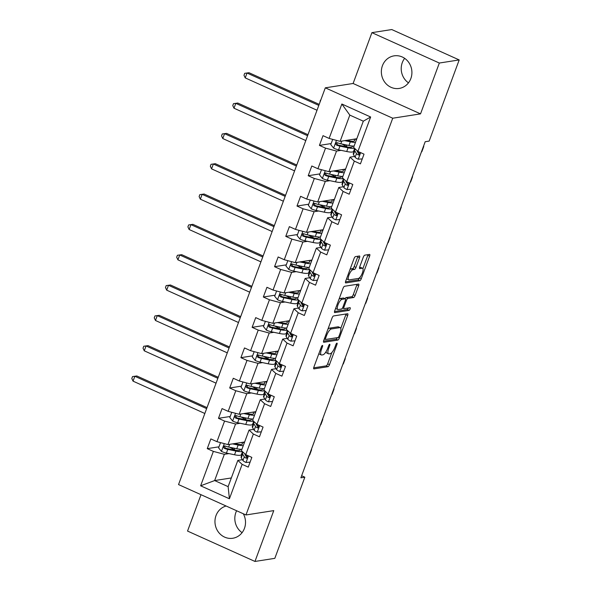 <?xml version="1.0" encoding="UTF-8"?>
<svg xmlns="http://www.w3.org/2000/svg" width="591" height="591" viewBox="0 0 591 591"><rect width="100%" height="100%" fill="white"/><g stroke="black" fill="none" stroke-linecap="round" stroke-linejoin="round"><path stroke-width="0.89" d="M322.435 345.41A1.455 0.473 114.3 0 0 321.393 346.828L313.895 367.1A2.076 0.672 114.3 0 0 313.821 368.873A2.076 0.672 114.3 0 0 313.969 368.887L328.005 366.693A2.076 0.672 114.3 0 0 329.49 364.669L336.988 344.39A1.455 0.473 114.3 0 0 337.04 343.157A1.455 0.473 114.3 0 0 336.936 343.142A1.455 0.473 114.3 0 0 335.895 344.56L334.927 347.19A6.641 2.165 114.3 0 1 330.17 353.684L329.002 353.869A6.641 2.165 114.3 0 1 328.537 353.81A6.641 2.165 114.3 0 1 328.766 348.151L329.741 345.528A1.455 0.473 114.3 0 0 329.785 344.287A1.455 0.473 114.3 0 0 329.689 344.272A1.455 0.473 114.3 0 0 328.648 345.698L327.673 348.321A6.641 2.165 114.3 0 1 322.922 354.814L321.755 354.999A6.641 2.165 114.3 0 1 321.282 354.947A6.641 2.165 114.3 0 1 321.519 349.281L322.487 346.658A1.455 0.473 114.3 0 0 322.538 345.417A1.455 0.473 114.3 0 0 322.435 345.41M382.421 65.741A16.489 15.248 -98.9 0 0 384.763 82.201A16.489 15.248 -98.9 0 0 399.176 88.436A16.489 15.248 -98.9 0 0 410.848 78.551A16.489 15.248 -98.9 0 0 408.507 62.085A16.489 15.248 -98.9 0 0 394.086 55.849A16.489 15.248 -98.9 0 0 382.421 65.741M404.65 58.339A16.489 15.248 -98.9 0 0 402.279 62.639A16.489 15.248 -98.9 0 0 408.477 82.843M226.109 506.014A16.489 15.248 -98.9 0 0 216.025 515.551A16.489 15.248 -98.9 0 0 218.367 532.018A16.489 15.248 -98.9 0 0 232.788 538.253A16.489 15.248 -98.9 0 0 244.452 528.361A16.489 15.248 -98.9 0 0 243.307 513.764M236.622 510.75A16.489 15.248 -98.9 0 0 235.883 512.449A16.489 15.248 -98.9 0 0 242.081 532.661M359.52 257.772A2.076 0.672 114.3 0 0 359.594 255.999A2.076 0.672 114.3 0 0 359.446 255.984L355.509 256.597A2.076 0.672 114.3 0 0 354.024 258.629L345.691 281.146A2.076 0.672 114.3 0 0 345.617 282.912A2.076 0.672 114.3 0 0 345.765 282.934L359.801 280.74A2.076 0.672 114.3 0 0 361.286 278.708L369.611 256.191A2.076 0.672 114.3 0 0 369.685 254.425A2.076 0.672 114.3 0 0 369.538 254.403L364.787 255.149A2.076 0.672 114.3 0 0 363.302 257.181L359.734 266.814A2.076 0.672 114.3 0 0 359.66 268.587A2.076 0.672 114.3 0 0 359.808 268.602L362.165 268.233A5.548 1.81 114.3 0 1 362.556 268.277A5.548 1.81 114.3 0 1 362.157 273.544A5.548 1.81 114.3 0 1 358.39 278.442L349.155 279.883A5.548 1.81 114.3 0 1 348.756 279.839A5.548 1.81 114.3 0 1 349.163 274.571A5.548 1.81 114.3 0 1 352.93 269.673L354.467 269.437A2.076 0.672 114.3 0 0 355.952 267.405L359.52 257.772L357.695 256.952A2.076 0.672 114.3 0 0 357.91 256.228M420.526 113.871L439.335 63.038L459.192 59.935L391.767 29.55L371.909 32.653L353.108 83.486L325.309 87.83L392.727 118.215L420.526 113.871L353.108 83.486M200.999 494.697L187.539 531.065L254.965 561.45L273.766 510.617L245.967 514.96L392.727 118.215M254.965 561.45L274.822 558.347L304.845 477.188L301.632 475.748M459.192 59.935L429.169 141.094L425.195 141.714L300.871 477.809L304.845 477.188M333.553 315.941A2.076 0.672 114.3 0 0 332.068 317.973L323.742 340.482A2.076 0.672 114.3 0 0 323.669 342.255A2.076 0.672 114.3 0 0 323.816 342.27L337.853 340.076A2.076 0.672 114.3 0 0 339.337 338.052L347.663 315.535A2.076 0.672 114.3 0 0 347.737 313.762A2.076 0.672 114.3 0 0 347.589 313.747L333.553 315.941M334.72 310.814L343.046 288.297A2.076 0.672 114.3 0 1 344.531 286.273L358.567 284.079A2.076 0.672 114.3 0 1 358.715 284.094A2.076 0.672 114.3 0 1 358.641 285.867L355.073 295.5A2.076 0.672 114.3 0 1 353.588 297.532L347.9 298.418A2.076 0.672 114.3 0 0 346.415 300.45L344.051 306.84A2.076 0.672 114.3 0 0 343.977 308.613A2.076 0.672 114.3 0 0 344.125 308.628L350.049 307.697A1.455 0.473 114.3 0 1 350.153 307.712A1.455 0.473 114.3 0 1 350.042 309.093A1.455 0.473 114.3 0 1 349.059 310.371L334.794 312.602A2.076 0.672 114.3 0 1 334.646 312.587A2.076 0.672 114.3 0 1 334.72 310.814M439.335 63.038L371.909 32.653M357.917 151.399L353.603 147.432L363.31 121.185L370.646 116.996L357.917 151.399L364.019 154.148L360.429 163.87L354.319 161.121L346.703 181.725L352.805 184.473L349.207 194.195L343.105 191.447L335.481 212.051L341.583 214.799L337.993 224.521L331.883 221.765L324.267 242.376L330.369 245.125L326.771 254.847L320.669 252.091L313.045 272.695L319.155 275.45L315.557 285.172L309.455 282.417L301.831 303.02L307.933 305.776L304.335 315.491L298.233 312.742L290.609 333.346L296.719 336.102L293.121 345.816L287.019 343.068L279.395 363.672L285.497 366.42L281.907 376.142L275.798 373.394L268.174 393.998L274.283 396.746L270.685 406.468L264.583 403.719L256.959 424.323L263.061 427.071L259.471 436.793L253.362 434.038L245.745 454.649L251.847 457.397L248.25 467.119L242.147 464.363L229.419 498.774L200.63 485.795L213.358 451.391L207.249 448.643L210.847 438.921L216.949 441.669L224.573 421.065L218.471 418.317L222.061 408.595L228.17 411.351L235.794 390.74L229.685 387.992L233.282 378.27L239.385 381.025L247.008 360.414L240.906 357.666L244.497 347.944L250.606 350.699L258.223 330.096L252.121 327.34L255.718 317.626L261.82 320.374L269.444 299.77L263.342 297.014L266.933 287.3L273.042 290.048L280.659 269.444L274.556 266.689L278.154 256.974L284.256 259.722L291.88 239.119L285.771 236.37L289.368 226.649L295.47 229.397L303.094 208.793L296.992 206.045L300.59 196.323L306.692 199.071L314.316 178.467L308.207 175.719L311.804 165.997L317.906 168.753L325.53 148.142L319.428 145.393L323.018 135.671L329.128 138.427L341.857 104.016L370.646 116.996M325.309 87.83L178.541 484.576L245.967 514.96M345.595 169.07L328.899 171.678L336.523 151.074L341.118 150.35M336.523 151.074L325.53 148.142M328.899 171.678L317.906 168.753M346.703 181.725L342.381 177.751L350.005 157.147L354.319 161.121M354.6 156.43L350.005 157.147M334.38 199.396L317.677 202.004L325.301 181.4L329.896 180.676M325.301 181.4L314.316 178.467M317.677 202.004L306.692 199.071M335.481 212.051L331.167 208.076L338.783 187.473L343.105 191.447M343.386 186.756L338.783 187.473M323.159 229.714L306.463 232.329L314.087 211.718L318.682 211.002M314.087 211.718L303.094 208.793M306.463 232.329L295.47 229.397M324.267 242.376L319.945 238.402L327.569 217.798L331.883 221.765M332.164 217.082L327.569 217.798M311.945 260.04L295.249 262.648L302.865 242.044L307.468 241.327M302.865 242.044L291.88 239.119M295.249 262.648L284.256 259.722M313.045 272.695L308.731 268.728L316.355 248.124L320.669 252.091M320.95 247.407L316.355 248.124M300.723 290.366L284.027 292.973L291.651 272.37L296.246 271.653M291.651 272.37L280.659 269.444M284.027 292.973L273.042 290.048M301.831 303.02L297.509 299.053L305.133 278.45L309.455 282.417M309.728 277.726L305.133 278.45M289.509 320.691L272.813 323.299L280.43 302.695L285.032 301.979M280.43 302.695L269.444 299.77M272.813 323.299L261.82 320.374M290.609 333.346L286.295 329.379L293.919 308.775L298.233 312.742M298.514 308.051L293.919 308.775M278.287 351.017L261.591 353.625L269.215 333.021L273.81 332.305M269.215 333.021L258.223 330.096M261.591 353.625L250.606 350.699M279.395 363.672L275.081 359.705L282.697 339.094L287.019 343.068M287.3 338.377L282.697 339.094M267.073 381.343L250.377 383.951L258.001 363.347L262.596 362.623M258.001 363.347L247.008 360.414M250.377 383.951L239.385 381.025M268.174 393.998L263.859 390.03L271.483 369.419L275.798 373.394M276.078 368.703L271.483 369.419M255.859 411.668L239.156 414.276L246.779 393.672L251.374 392.949M246.779 393.672L235.794 390.74M239.156 414.276L228.17 411.351M256.959 424.323L252.645 420.349L260.262 399.745L264.583 403.719M264.864 399.028L260.262 399.745M244.637 441.987L227.941 444.602L235.565 423.991L240.16 423.274M235.565 423.991L224.573 421.065M227.941 444.602L216.949 441.669M245.745 454.649L241.424 450.674L249.047 430.071L253.362 434.038M253.642 429.354L249.047 430.071M231.332 477.949L214.636 480.564L224.344 454.316L228.946 453.6M224.344 454.316L213.358 451.391M200.63 485.795L214.636 480.564L228.126 486.637L237.833 460.396L242.147 464.363M363.31 121.185L349.82 115.112L340.113 141.352L356.809 138.745M242.428 459.68L237.833 460.396M355.922 139.602L356.203 138.841M344.701 169.927L344.989 169.166M333.487 200.253L333.767 199.485M322.272 230.571L322.553 229.81M311.051 260.897L311.331 260.136M299.836 291.223L300.117 290.462M288.615 321.548L288.896 320.787M277.401 351.874L277.681 351.113M266.179 382.2L266.467 381.439M254.965 412.525L255.246 411.764M243.743 442.851L244.031 442.083M228.126 486.637L229.419 498.774M340.113 141.352L329.128 138.427M341.857 104.016L349.82 115.112M218.98 446.811L207.249 448.643M230.195 416.485L218.471 418.317M241.416 386.159L229.685 387.992M252.63 355.834L240.906 357.666M263.852 325.508L252.121 327.34M275.066 295.182L263.342 297.014M286.28 264.857L274.556 266.689M297.502 234.538L285.771 236.37M308.716 204.213L296.992 206.045M319.938 173.887L308.207 175.719M331.152 143.561L319.428 145.393M318.948 353.448A6.641 2.165 114.3 0 0 319.458 354.127L321.282 354.947M326.084 351.638A6.641 2.165 114.3 0 0 326.712 352.99L328.537 353.81M313.688 367.831L326.18 365.873A2.076 0.672 114.3 0 0 327.665 363.842L331.854 352.531M340.793 328.367L345.838 314.715A2.076 0.672 114.3 0 0 346.053 313.991M323.528 341.206L336.028 339.256A2.076 0.672 114.3 0 0 337.343 337.638M325.611 338.215A1.455 0.473 114.3 0 0 325.56 339.456A1.455 0.473 114.3 0 0 325.663 339.463L337.978 337.542A1.455 0.473 114.3 0 0 339.02 336.124L340.047 333.354A6.641 2.165 114.3 0 0 340.276 327.687A6.641 2.165 114.3 0 0 339.81 327.636L331.388 328.951A6.641 2.165 114.3 0 0 326.631 335.452L325.611 338.215L324.725 337.816M340.276 327.687L338.451 326.867A6.641 2.165 114.3 0 0 337.986 326.816L339.81 327.636M327.887 329.283A6.641 2.165 114.3 0 1 329.564 328.131L337.986 326.816M345.033 298.684A2.076 0.672 114.3 0 1 346.075 297.598L351.771 296.704A2.076 0.672 114.3 0 0 353.255 294.68L356.816 285.039A2.076 0.672 114.3 0 0 357.03 284.315M334.506 311.538L347.235 309.551A1.455 0.473 114.3 0 0 348.335 307.97M341.99 299.341A5.548 1.81 114.3 0 0 338.229 304.232A5.548 1.81 114.3 0 0 337.823 309.507A5.548 1.81 114.3 0 0 338.215 309.551L341.472 309.041A2.076 0.672 114.3 0 0 342.957 307.01L345.321 300.62A2.076 0.672 114.3 0 0 345.395 298.847A2.076 0.672 114.3 0 0 345.247 298.832L341.99 299.341L340.172 298.521A5.548 1.81 114.3 0 0 338.998 299.245M335.644 308.303A5.548 1.81 114.3 0 0 335.998 308.687L337.823 309.507M343.681 298.13A2.076 0.672 114.3 0 0 343.57 298.027A2.076 0.672 114.3 0 0 343.423 298.012L345.247 298.832M340.172 298.521L343.423 298.012M349.99 269.526A5.548 1.81 114.3 0 1 351.106 268.853L352.642 268.617A2.076 0.672 114.3 0 0 354.135 266.585L357.695 256.952M346.607 278.686A5.548 1.81 114.3 0 0 346.939 279.018L348.756 279.839M362.556 268.277L360.739 267.457A5.548 1.81 114.3 0 0 360.347 267.413L362.165 268.233M359.52 267.538L360.347 267.413M362.896 268.617L367.794 255.371A2.076 0.672 114.3 0 0 368.001 254.647M345.484 281.87L357.976 279.92A2.076 0.672 114.3 0 0 359.461 277.888L359.505 277.77M220.524 442.622L218.589 447.86L221.514 451.443A5.6 1.101 20.3 0 0 226.412 453.075L234.546 454.767A16.171 3.177 20.3 0 0 241.387 454.605L242.48 451.65M235.284 450.246A13.423 2.637 20.3 0 0 234.184 449.633L230.926 447.897A7.713 1.514 -159.7 0 1 229.914 447.313M232.536 443.878L238.136 445.045A16.171 3.177 20.3 0 0 243.3 445.607M244.172 443.243A16.171 3.177 20.3 0 0 242.99 442.245M234.42 443.59L236.725 444.07A13.423 2.637 20.3 0 0 242.406 443.93A13.423 2.637 20.3 0 0 241.623 442.46M241.933 449.3A16.171 3.177 -159.7 0 1 236.769 448.739L228.643 447.047A5.6 1.101 -159.7 0 1 225.208 446.02C223.391 446.183 223.102 446.959 224.344 448.347A5.6 1.101 20.3 0 0 227.779 449.382L235.912 451.073A16.171 3.177 20.3 0 0 242.214 451.398M240.042 449.256A13.423 2.637 -159.7 0 1 240.175 449.958A13.423 2.637 -159.7 0 1 234.494 450.091L226.368 448.399A2.852 0.561 -159.7 0 1 225.489 448.17L224.602 446.648M235.935 443.353L236.548 443.257M237.516 444.225A13.423 2.637 20.3 0 0 236.415 443.612M225.208 446.02L224.521 445.939M206.636 408.632L134.844 376.282L133.041 381.143L204.841 413.493M133.041 381.143L131.808 378.521L132.532 376.578L136.824 375.972L207.02 407.605M136.824 375.972L132.532 376.578M250.082 462.162L245.937 462.45A5.6 1.101 -159.7 0 1 242.938 460.522L241.298 457.811A16.171 3.177 -159.7 0 1 241.121 456.932L242.487 453.238A16.171 3.177 20.3 0 0 242.665 454.117L244.305 456.828A5.6 1.101 20.3 0 0 246.033 458.121L246.595 458.217M246.661 457.323A13.423 2.637 -159.7 0 1 247.481 457.419M243.522 452.603A16.171 3.177 20.3 0 0 242.487 453.238M244.652 453.644L245.169 454.494A5.6 1.101 -159.7 0 0 246.898 455.787C247.88 457.22 247.592 457.995 246.033 458.121L247.141 457.951A2.852 0.561 -159.7 0 1 246.853 457.633L245.213 454.922A13.423 2.637 -159.7 0 1 245.036 454.287M207.685 405.795L208.571 403.402M311.457 449.19A15.854 3.118 -159.7 0 1 311.538 449.891A15.854 3.118 -159.7 0 1 311.021 450.364M311.538 449.891L309.743 454.745A15.854 3.118 -159.7 0 1 309.226 455.225M231.746 412.296L229.81 417.534L232.736 421.117A5.6 1.101 20.3 0 0 237.626 422.75L245.76 424.441A16.171 3.177 20.3 0 0 252.601 424.279L253.702 421.324M246.499 419.92A13.423 2.637 20.3 0 0 245.405 419.307L242.147 417.571A7.713 1.514 -159.7 0 1 241.135 416.987M243.758 413.56L249.358 414.727A16.171 3.177 20.3 0 0 254.514 415.281M255.393 412.917A16.171 3.177 20.3 0 0 254.211 411.92M245.634 413.264L247.939 413.744A13.423 2.637 20.3 0 0 253.62 413.604A13.423 2.637 20.3 0 0 252.845 412.134M253.155 418.975A16.171 3.177 -159.7 0 1 247.991 418.413L239.857 416.721A5.6 1.101 -159.7 0 1 236.43 415.695C234.605 415.857 234.317 416.633 235.565 418.029A5.6 1.101 20.3 0 0 238.993 419.056L247.127 420.748A16.171 3.177 20.3 0 0 253.428 421.073M251.264 418.93A13.423 2.637 -159.7 0 1 251.397 419.632A13.423 2.637 -159.7 0 1 245.716 419.765L237.582 418.073A2.852 0.561 -159.7 0 1 236.71 417.844L235.816 416.323M247.149 413.028L247.762 412.932M248.73 413.899A13.423 2.637 20.3 0 0 247.629 413.286M236.43 415.695L235.735 415.613M217.857 378.314L146.058 345.957L144.263 350.818L216.055 383.167M144.263 350.818L143.029 348.195L143.746 346.252L148.046 345.646L218.234 377.28M148.046 345.646L143.746 346.252M242.96 381.978L241.025 387.208L243.95 390.791A5.6 1.101 20.3 0 0 248.848 392.424L256.974 394.116A16.171 3.177 20.3 0 0 263.822 393.953L264.916 390.998M257.72 389.602A13.423 2.637 20.3 0 0 256.62 388.989L253.362 387.245A7.713 1.514 -159.7 0 1 252.35 386.662M254.972 383.234L260.572 384.401A16.171 3.177 20.3 0 0 265.736 384.955M266.607 382.591A16.171 3.177 20.3 0 0 265.425 381.601M256.856 382.938L259.161 383.419A13.423 2.637 20.3 0 0 264.842 383.286A13.423 2.637 20.3 0 0 264.059 381.816M264.369 388.649A16.171 3.177 -159.7 0 1 259.205 388.095L251.079 386.396A5.6 1.101 -159.7 0 1 247.644 385.369C245.826 385.531 245.538 386.307 246.779 387.703A5.6 1.101 20.3 0 0 250.215 388.73L258.341 390.422A16.171 3.177 20.3 0 0 264.65 390.747M262.478 388.605A13.423 2.637 -159.7 0 1 262.611 389.306A13.423 2.637 -159.7 0 1 256.93 389.447L248.796 387.748A2.852 0.561 -159.7 0 1 247.925 387.526L247.031 385.997M258.37 382.702L258.984 382.606M259.951 383.574A13.423 2.637 20.3 0 0 258.851 382.961M247.644 385.369L246.957 385.295M229.072 347.988L157.28 315.631L155.477 320.492L227.276 352.842M155.477 320.492L154.244 317.869L154.968 315.926L159.26 315.321L229.456 346.954M159.26 315.321L154.968 315.926M261.303 431.836L257.151 432.124A5.6 1.101 -159.7 0 1 254.152 430.196L252.512 427.485A16.171 3.177 -159.7 0 1 252.335 426.606L253.702 422.912A16.171 3.177 20.3 0 0 253.879 423.791L255.519 426.503A5.6 1.101 20.3 0 0 257.248 427.795L257.816 427.891M257.883 426.998A13.423 2.637 -159.7 0 1 258.695 427.094M254.736 422.277A16.171 3.177 20.3 0 0 253.702 422.912M255.866 423.319L256.383 424.168A5.6 1.101 -159.7 0 0 258.112 425.468C259.094 426.894 258.806 427.677 257.248 427.795L258.363 427.625A2.852 0.561 -159.7 0 1 258.068 427.308L256.428 424.597A13.423 2.637 -159.7 0 1 256.258 423.961M218.906 375.47L219.793 373.076M322.671 418.871A15.854 3.118 -159.7 0 1 322.76 419.566A15.854 3.118 -159.7 0 1 322.243 420.038M322.76 419.566L320.957 424.427A15.854 3.118 -159.7 0 1 320.44 424.899M272.517 401.511L268.366 401.799A5.6 1.101 -159.7 0 1 265.374 399.871L263.734 397.159A16.171 3.177 -159.7 0 1 263.556 396.28L264.923 392.594A16.171 3.177 20.3 0 0 265.1 393.466L266.74 396.177A5.6 1.101 20.3 0 0 268.469 397.47L269.031 397.573M269.097 396.672A13.423 2.637 -159.7 0 1 269.917 396.768M265.957 391.951A16.171 3.177 20.3 0 0 264.923 392.594M269.592 397.285A2.852 0.561 -159.7 0 1 269.289 396.982L267.649 394.271A13.423 2.637 -159.7 0 1 267.472 393.636M269.577 397.3L268.469 397.47C270.028 397.351 270.316 396.576 269.326 395.143A5.6 1.101 -159.7 0 1 267.605 393.842L267.088 392.993M230.121 345.144L231.007 342.75M333.893 388.546A15.854 3.118 -159.7 0 1 333.974 389.24A15.854 3.118 -159.7 0 1 333.457 389.713M333.974 389.24L332.179 394.101A15.854 3.118 -159.7 0 1 331.662 394.574M254.182 351.652L252.246 356.883L255.172 360.466A5.6 1.101 20.3 0 0 260.062 362.098L268.196 363.79A16.171 3.177 20.3 0 0 275.037 363.628L276.13 360.673M268.935 359.276A13.423 2.637 20.3 0 0 267.841 358.663L264.583 356.92A7.713 1.514 -159.7 0 1 263.571 356.336M266.194 352.908L271.794 354.075A16.171 3.177 20.3 0 0 276.95 354.637M277.829 352.266A16.171 3.177 20.3 0 0 276.647 351.276M268.07 352.613L270.375 353.093A13.423 2.637 20.3 0 0 276.056 352.96A13.423 2.637 20.3 0 0 275.28 351.49M275.583 358.323A16.171 3.177 -159.7 0 1 270.427 357.769L262.293 356.07A5.6 1.101 -159.7 0 1 258.865 355.043C257.041 355.206 256.753 355.989 258.001 357.378A5.6 1.101 20.3 0 0 261.429 358.405L269.562 360.104A16.171 3.177 20.3 0 0 275.864 360.429M273.699 358.286A13.423 2.637 -159.7 0 1 273.825 358.981A13.423 2.637 -159.7 0 1 268.144 359.121L260.018 357.422A2.852 0.561 -159.7 0 1 259.139 357.2L258.252 355.671M269.585 352.376L270.198 352.28M271.166 353.248A13.423 2.637 20.3 0 0 270.065 352.635M258.865 355.043L258.171 354.969M240.286 317.663L168.494 285.305L166.699 290.166L238.491 322.523M166.699 290.166L165.465 287.551L166.182 285.601L170.481 284.995L240.67 316.628M170.481 284.995L166.182 285.601M283.739 371.185L279.587 371.473A5.6 1.101 -159.7 0 1 276.588 369.545L274.948 366.841A16.171 3.177 -159.7 0 1 274.771 365.962L276.137 362.268A16.171 3.177 20.3 0 0 276.315 363.147L277.955 365.851A5.6 1.101 20.3 0 0 279.683 367.151L280.252 367.247M280.319 366.346A13.423 2.637 -159.7 0 1 281.131 366.442M277.172 361.626A16.171 3.177 20.3 0 0 276.137 362.268M278.302 362.667L278.819 363.517A5.6 1.101 -159.7 0 0 280.548 364.817C281.53 366.25 281.242 367.026 279.683 367.151L280.791 366.974A2.852 0.561 -159.7 0 1 280.503 366.656L278.863 363.945A13.423 2.637 -159.7 0 1 278.693 363.31M241.342 314.818L242.221 312.432M345.107 358.22A15.854 3.118 -159.7 0 1 345.196 358.914A15.854 3.118 -159.7 0 1 344.679 359.387M345.196 358.914L343.393 363.775A15.854 3.118 -159.7 0 1 342.876 364.248M265.396 321.327L263.46 326.557L266.386 330.147A5.6 1.101 20.3 0 0 271.284 331.773L279.41 333.472A16.171 3.177 20.3 0 0 286.258 333.309L287.352 330.347M280.156 328.951A13.423 2.637 20.3 0 0 279.055 328.337L275.798 326.594A7.713 1.514 -159.7 0 1 274.785 326.018M277.408 322.583L283.008 323.75A16.171 3.177 20.3 0 0 288.172 324.311M289.043 321.94A16.171 3.177 20.3 0 0 287.861 320.95M279.292 322.287L281.597 322.767A13.423 2.637 20.3 0 0 287.278 322.634A13.423 2.637 20.3 0 0 286.495 321.164M286.805 328.005A16.171 3.177 -159.7 0 1 281.641 327.444L273.515 325.752A5.6 1.101 -159.7 0 1 270.08 324.718C268.255 324.88 267.974 325.663 269.215 327.052A5.6 1.101 20.3 0 0 272.65 328.079L280.777 329.778A16.171 3.177 20.3 0 0 287.078 330.103M284.914 327.961A13.423 2.637 -159.7 0 1 285.047 328.662A13.423 2.637 -159.7 0 1 279.366 328.795L271.232 327.104A2.852 0.561 -159.7 0 1 270.36 326.875L269.466 325.346M280.799 322.051L281.412 321.955M282.387 322.922A13.423 2.637 20.3 0 0 281.286 322.309M270.08 324.718L269.393 324.644M251.507 287.337L179.708 254.98L177.913 259.841L249.712 292.198M177.913 259.841L176.679 257.225L177.396 255.282L181.696 254.669L251.892 286.303M181.696 254.669L177.396 255.282M294.953 340.859L290.802 341.147A5.6 1.101 -159.7 0 1 287.81 339.219L286.17 336.515A16.171 3.177 -159.7 0 1 285.992 335.636L287.359 331.943A16.171 3.177 20.3 0 0 287.536 332.822L289.176 335.525A5.6 1.101 20.3 0 0 290.898 336.826L291.466 336.922M291.533 336.028A13.423 2.637 -159.7 0 1 292.353 336.116M288.393 331.307A16.171 3.177 20.3 0 0 287.359 331.943M289.524 332.341L290.033 333.198A5.6 1.101 -159.7 0 0 291.762 334.491C292.752 335.924 292.464 336.7 290.898 336.826L292.013 336.648A2.852 0.561 -159.7 0 1 291.718 336.331L290.078 333.627A13.423 2.637 -159.7 0 1 289.908 332.984M252.556 284.493L253.443 282.106M356.329 327.894A15.854 3.118 -159.7 0 1 356.41 328.589A15.854 3.118 -159.7 0 1 355.893 329.061M356.41 328.589L354.615 333.45A15.854 3.118 -159.7 0 1 354.098 333.922M276.61 291.001L274.675 296.231L277.6 299.822A5.6 1.101 20.3 0 0 282.498 301.447L290.632 303.146A16.171 3.177 20.3 0 0 297.472 302.984L298.566 300.021M291.37 298.625A13.423 2.637 20.3 0 0 290.27 298.012L287.012 296.268A7.713 1.514 -159.7 0 1 286.007 295.692M288.622 292.257L294.222 293.424A16.171 3.177 20.3 0 0 299.386 293.986M300.265 291.622A16.171 3.177 20.3 0 0 299.076 290.624M290.506 291.961L292.811 292.442A13.423 2.637 20.3 0 0 298.492 292.309A13.423 2.637 20.3 0 0 297.709 290.838M298.019 297.679A16.171 3.177 -159.7 0 1 292.855 297.118L284.729 295.426A5.6 1.101 -159.7 0 1 281.294 294.392C279.477 294.562 279.188 295.337 280.437 296.726A5.6 1.101 20.3 0 0 283.865 297.753L291.998 299.452A16.171 3.177 20.3 0 0 298.3 299.777M296.135 297.635A13.423 2.637 -159.7 0 1 296.261 298.337A13.423 2.637 -159.7 0 1 290.58 298.47L282.454 296.778A2.852 0.561 -159.7 0 1 281.575 296.549L280.688 295.02M292.02 291.725L292.634 291.629M293.601 292.597A13.423 2.637 20.3 0 0 292.501 291.984M281.294 294.392L280.607 294.318M262.722 257.011L190.93 224.654L189.135 229.515L260.926 261.872M189.135 229.515L187.901 226.9L188.618 224.957L192.917 224.344L263.106 255.977M192.917 224.344L188.618 224.957M306.175 310.534L302.023 310.822A5.6 1.101 -159.7 0 1 299.024 308.894L297.384 306.19A16.171 3.177 -159.7 0 1 297.207 305.311L298.573 301.617A16.171 3.177 20.3 0 0 298.75 302.496L300.391 305.2A5.6 1.101 20.3 0 0 302.119 306.5L302.681 306.596M302.755 305.702A13.423 2.637 -159.7 0 1 303.567 305.791M299.607 300.982A16.171 3.177 20.3 0 0 298.573 301.617M303.249 306.308A2.852 0.561 -159.7 0 1 302.939 306.005L301.299 303.301A13.423 2.637 -159.7 0 1 301.129 302.658M303.227 306.323L302.119 306.5C303.678 306.374 303.966 305.599 302.984 304.166A5.6 1.101 -159.7 0 1 301.255 302.873L300.738 302.023M263.778 254.174L264.657 251.781M367.543 297.569A15.854 3.118 -159.7 0 1 367.624 298.263A15.854 3.118 -159.7 0 1 367.114 298.736M367.624 298.263L365.829 303.124A15.854 3.118 -159.7 0 1 365.312 303.597M287.832 260.675L285.896 265.906L288.822 269.496A5.6 1.101 20.3 0 0 293.72 271.129L301.846 272.82A16.171 3.177 20.3 0 0 308.694 272.658L309.787 269.695M302.592 268.299A13.423 2.637 20.3 0 0 301.491 267.686L298.233 265.943A7.713 1.514 -159.7 0 1 297.221 265.366M299.844 261.931L305.444 263.098A16.171 3.177 20.3 0 0 310.607 263.66M311.479 261.296A16.171 3.177 20.3 0 0 310.297 260.299M301.728 261.636L304.025 262.116A13.423 2.637 20.3 0 0 309.706 261.983A13.423 2.637 20.3 0 0 308.93 260.513M309.241 267.354A16.171 3.177 -159.7 0 1 304.077 266.792L295.943 265.1A5.6 1.101 -159.7 0 1 292.515 264.066C290.691 264.236 290.403 265.012 291.651 266.401A5.6 1.101 20.3 0 0 295.086 267.435L303.213 269.127A16.171 3.177 20.3 0 0 309.514 269.452M307.35 267.309A13.423 2.637 -159.7 0 1 307.483 268.011A13.423 2.637 -159.7 0 1 301.802 268.144L293.668 266.452A2.852 0.561 -159.7 0 1 292.796 266.223L291.902 264.702M303.235 261.399L303.848 261.303M304.816 262.271A13.423 2.637 20.3 0 0 303.722 261.658M292.515 264.066L291.828 263.992M273.943 226.685L202.144 194.336L200.349 199.189L272.141 231.546M200.349 199.189L199.115 196.574L199.832 194.631L204.131 194.025L274.32 225.651M204.131 194.025L199.832 194.631M317.389 280.215L313.237 280.496A5.6 1.101 -159.7 0 1 310.245 278.575L308.605 275.864A16.171 3.177 -159.7 0 1 308.428 274.985L309.787 271.291A16.171 3.177 20.3 0 0 309.972 272.17L311.605 274.881A5.6 1.101 20.3 0 0 313.333 276.174L313.902 276.27M313.969 275.376A13.423 2.637 -159.7 0 1 314.781 275.472M310.822 270.656A16.171 3.177 20.3 0 0 309.787 271.291M311.959 271.697L312.469 272.547A5.6 1.101 -159.7 0 0 314.198 273.84C315.188 275.273 314.9 276.049 313.333 276.174L314.449 276.004A2.852 0.561 -159.7 0 1 314.153 275.679L312.513 272.976A13.423 2.637 -159.7 0 1 312.344 272.333M274.992 223.849L275.879 221.455M378.765 267.243A15.854 3.118 -159.7 0 1 378.846 267.937A15.854 3.118 -159.7 0 1 378.329 268.417M378.846 267.937L377.051 272.798A15.854 3.118 -159.7 0 1 376.533 273.271M299.046 230.35L297.11 235.587L300.036 239.17A5.6 1.101 20.3 0 0 304.934 240.803L313.067 242.495A16.171 3.177 20.3 0 0 319.908 242.332L321.002 239.377M313.806 237.974A13.423 2.637 20.3 0 0 312.705 237.36L309.448 235.624A7.713 1.514 -159.7 0 1 308.436 235.041M311.058 231.606L316.658 232.773A16.171 3.177 20.3 0 0 321.822 233.334M322.701 230.97A16.171 3.177 20.3 0 0 321.511 229.973M312.942 231.317L315.247 231.798A13.423 2.637 20.3 0 0 320.928 231.657A13.423 2.637 20.3 0 0 320.145 230.187M320.455 237.028A16.171 3.177 -159.7 0 1 315.291 236.466L307.165 234.775A5.6 1.101 -159.7 0 1 303.73 233.748C301.912 233.91 301.624 234.686 302.865 236.075A5.6 1.101 20.3 0 0 306.301 237.109L314.434 238.801A16.171 3.177 20.3 0 0 320.736 239.126M318.564 236.984A13.423 2.637 -159.7 0 1 318.697 237.685A13.423 2.637 -159.7 0 1 313.016 237.818L304.89 236.127A2.852 0.561 -159.7 0 1 304.01 235.898L303.124 234.376M314.456 231.081L315.069 230.985M316.037 231.945A13.423 2.637 20.3 0 0 314.937 231.34M303.73 233.748L303.043 233.667M285.158 196.36L213.366 164.01L211.563 168.871L283.362 201.221M211.563 168.871L210.33 166.248L211.053 164.305L215.353 163.7L285.542 195.333M215.353 163.7L211.053 164.305M328.603 249.89L324.459 250.178A5.6 1.101 -159.7 0 1 321.46 248.25L319.82 245.538A16.171 3.177 -159.7 0 1 319.642 244.659L321.009 240.965A16.171 3.177 20.3 0 0 321.186 241.845L322.826 244.556A5.6 1.101 20.3 0 0 324.555 245.849L325.116 245.945M325.19 245.051A13.423 2.637 -159.7 0 1 326.003 245.147M322.043 240.33A16.171 3.177 20.3 0 0 321.009 240.965M323.174 241.372L323.691 242.221A5.6 1.101 -159.7 0 0 325.419 243.514C326.402 244.947 326.114 245.723 324.555 245.849L325.663 245.679A2.852 0.561 -159.7 0 1 325.375 245.361L323.735 242.65A13.423 2.637 -159.7 0 1 323.558 242.015M286.207 193.523L287.093 191.129M389.979 236.917A15.854 3.118 -159.7 0 1 390.06 237.619A15.854 3.118 -159.7 0 1 389.543 238.092M390.06 237.619L388.265 242.473A15.854 3.118 -159.7 0 1 387.748 242.953M310.268 200.024L308.332 205.262L311.258 208.845A5.6 1.101 20.3 0 0 316.155 210.477L324.282 212.169A16.171 3.177 20.3 0 0 331.13 212.006L332.223 209.051M325.028 207.648A13.423 2.637 20.3 0 0 323.927 207.035L320.669 205.299A7.713 1.514 -159.7 0 1 319.657 204.715M322.28 201.287L327.879 202.447A16.171 3.177 20.3 0 0 333.043 203.009M333.915 200.645A16.171 3.177 20.3 0 0 332.733 199.647M324.163 200.992L326.461 201.472A13.423 2.637 20.3 0 0 332.142 201.332A13.423 2.637 20.3 0 0 331.366 199.861M331.677 206.702A16.171 3.177 -159.7 0 1 326.513 206.141L318.379 204.449A5.6 1.101 -159.7 0 1 314.951 203.422C313.127 203.585 312.838 204.36 314.087 205.757A5.6 1.101 20.3 0 0 317.515 206.784L325.648 208.475A16.171 3.177 20.3 0 0 331.95 208.8M329.785 206.658A13.423 2.637 -159.7 0 1 329.918 207.36A13.423 2.637 -159.7 0 1 324.237 207.493L316.104 205.801A2.852 0.561 -159.7 0 1 315.232 205.572L314.338 204.05M325.671 200.755L326.284 200.659M327.251 201.627A13.423 2.637 20.3 0 0 326.151 201.014M314.951 203.422L314.257 203.341M296.379 166.034L224.58 133.684L222.785 138.545L294.577 170.895M222.785 138.545L221.551 135.923L222.268 133.98L226.567 133.374L296.756 165.007M226.567 133.374L222.268 133.98M339.825 219.564L335.673 219.852A5.6 1.101 -159.7 0 1 332.674 217.924L331.041 215.213A16.171 3.177 -159.7 0 1 330.857 214.334L332.223 210.64A16.171 3.177 20.3 0 0 332.401 211.519L334.041 214.23A5.6 1.101 20.3 0 0 335.769 215.523L336.338 215.619M336.405 214.725A13.423 2.637 -159.7 0 1 337.217 214.821M333.258 210.004A16.171 3.177 20.3 0 0 332.223 210.64M336.9 215.338A2.852 0.561 -159.7 0 1 336.589 215.035L334.949 212.324A13.423 2.637 -159.7 0 1 334.779 211.689M336.885 215.353L335.769 215.523C337.335 215.405 337.616 214.622 336.634 213.196A5.6 1.101 -159.7 0 1 334.905 211.896L334.388 211.046M297.428 163.197L298.315 160.804M401.193 206.599A15.854 3.118 -159.7 0 1 401.282 207.293A15.854 3.118 -159.7 0 1 400.764 207.766M401.282 207.293L399.479 212.154A15.854 3.118 -159.7 0 1 398.969 212.627M321.482 169.706L319.546 174.936L322.472 178.519A5.6 1.101 20.3 0 0 327.37 180.152L335.496 181.843A16.171 3.177 20.3 0 0 342.344 181.681L343.437 178.726M336.242 177.322A13.423 2.637 20.3 0 0 335.141 176.716L331.883 174.973A7.713 1.514 -159.7 0 1 330.871 174.389M333.494 170.962L339.094 172.129A16.171 3.177 20.3 0 0 344.257 172.683M345.129 170.319A16.171 3.177 20.3 0 0 343.947 169.329M335.378 170.666L337.683 171.146A13.423 2.637 20.3 0 0 343.364 171.006A13.423 2.637 20.3 0 0 342.581 169.536M342.891 176.377A16.171 3.177 -159.7 0 1 337.727 175.822L329.601 174.123A5.6 1.101 -159.7 0 1 326.166 173.097C324.348 173.259 324.06 174.035 325.301 175.431A5.6 1.101 20.3 0 0 328.736 176.458L336.863 178.15A16.171 3.177 20.3 0 0 343.172 178.475M341 176.332A13.423 2.637 -159.7 0 1 341.133 177.034A13.423 2.637 -159.7 0 1 335.452 177.174L327.318 175.475A2.852 0.561 -159.7 0 1 326.446 175.246L325.552 173.724M336.892 170.43L337.505 170.334M338.473 171.301A13.423 2.637 20.3 0 0 337.372 170.688M326.166 173.097L325.478 173.015M307.593 135.716L235.802 103.359L233.999 108.219L305.798 140.569M233.999 108.219L232.765 105.597L233.489 103.654L237.781 103.048L307.977 134.682M237.781 103.048L233.489 103.654M351.039 189.238L346.887 189.526A5.6 1.101 -159.7 0 1 343.896 187.598L342.255 184.887A16.171 3.177 -159.7 0 1 342.078 184.008L343.445 180.314A16.171 3.177 20.3 0 0 343.622 181.193L345.262 183.904A5.6 1.101 20.3 0 0 346.991 185.197L347.552 185.293M347.619 184.399A13.423 2.637 -159.7 0 1 348.439 184.495M344.479 179.679A16.171 3.177 20.3 0 0 343.445 180.314M345.609 180.72L346.127 181.57A5.6 1.101 -159.7 0 0 347.848 182.87C348.838 184.296 348.55 185.079 346.991 185.197L348.099 185.027A2.852 0.561 -159.7 0 1 347.811 184.71L346.171 181.998A13.423 2.637 -159.7 0 1 345.994 181.363M308.642 132.872L309.529 130.478M412.415 176.273A15.854 3.118 -159.7 0 1 412.496 176.968A15.854 3.118 -159.7 0 1 411.979 177.44M412.496 176.968L410.701 181.829A15.854 3.118 -159.7 0 1 410.184 182.301M332.703 139.38L330.768 144.61L333.693 148.193A5.6 1.101 20.3 0 0 338.584 149.826L346.718 151.518A16.171 3.177 20.3 0 0 353.558 151.355L354.652 148.4M347.456 147.004A13.423 2.637 20.3 0 0 346.363 146.391L343.105 144.647A7.713 1.514 -159.7 0 1 342.093 144.064M344.716 140.636L350.315 141.803A16.171 3.177 20.3 0 0 355.472 142.357M356.351 139.993A16.171 3.177 20.3 0 0 355.169 139.003M346.592 140.34L348.897 140.821A13.423 2.637 20.3 0 0 354.578 140.688A13.423 2.637 20.3 0 0 353.802 139.217M354.105 146.051A16.171 3.177 -159.7 0 1 348.949 145.497L340.815 143.798A5.6 1.101 -159.7 0 1 337.387 142.771C335.562 142.933 335.274 143.709 336.523 145.105A5.6 1.101 20.3 0 0 339.951 146.132L348.084 147.824A16.171 3.177 20.3 0 0 354.386 148.156M352.221 146.007A13.423 2.637 -159.7 0 1 352.347 146.708A13.423 2.637 -159.7 0 1 346.666 146.849L338.54 145.15A2.852 0.561 -159.7 0 1 337.668 144.928L336.774 143.399M348.106 140.104L348.72 140.008M349.687 140.976A13.423 2.637 20.3 0 0 348.587 140.363M337.387 142.771L336.693 142.697M318.808 105.39L247.016 73.033L245.221 77.894L317.012 110.251M245.221 77.894L243.987 75.279L244.704 73.328L249.003 72.723L319.192 104.356M249.003 72.723L244.704 73.328M362.261 158.913L358.109 159.201A5.6 1.101 -159.7 0 1 355.11 157.272L353.47 154.561A16.171 3.177 -159.7 0 1 353.292 153.69L354.659 149.996A16.171 3.177 20.3 0 0 354.836 150.875L356.476 153.579A5.6 1.101 20.3 0 0 358.205 154.879L358.774 154.975M358.84 154.074A13.423 2.637 -159.7 0 1 359.653 154.17M355.693 149.353A16.171 3.177 20.3 0 0 354.659 149.996M356.824 150.395L357.341 151.244A5.6 1.101 -159.7 0 0 359.069 152.544C360.052 153.978 359.764 154.753 358.205 154.879L359.313 154.702A2.852 0.561 -159.7 0 1 359.025 154.384L357.385 151.673A13.423 2.637 -159.7 0 1 357.215 151.037M319.864 102.546L320.396 100.211M423.629 145.947A15.854 3.118 -159.7 0 1 423.717 146.642A15.854 3.118 -159.7 0 1 423.2 147.115M423.717 146.642L421.915 151.503A15.854 3.118 -159.7 0 1 421.398 151.976M320.632 348.882L321.519 349.281M328.892 345.144L329.741 345.528M327.887 347.752L328.766 348.151M336.146 344.014L336.988 344.39M327.665 363.842L329.49 364.669M326.18 365.873L328.005 366.693M321.644 346.282L322.487 346.658M345.838 314.715L347.663 315.535M338.104 337.491L339.337 338.052M336.028 339.256L337.853 340.076M329.564 328.131L331.388 328.951M325.752 335.053L326.631 335.452M356.816 285.039L358.641 285.867M353.255 294.68L355.073 295.5M351.771 296.704L353.588 297.532M346.075 297.598L347.9 298.418M345.499 300.036L346.415 300.45M343.164 306.441L344.051 306.84M347.235 309.551L349.059 310.371M354.135 266.585L355.952 267.405M352.642 268.617L354.467 269.437M351.106 268.853L352.93 269.673M367.794 255.371L369.611 256.191M359.461 277.888L361.286 278.708M357.976 279.92L359.801 280.74M224.299 443.627L221.44 451.354M235.912 451.073L234.546 454.767M234.184 449.633L234.679 448.303M238.136 445.045L236.769 448.739M227.779 449.382L226.412 453.075M229.648 444.336L228.643 447.047M225.489 448.17L224.344 448.347M246.041 462.443L248.471 455.875M241.298 457.811L242.665 454.117M242.938 460.522L244.305 456.828M235.521 413.308L232.662 421.028M247.127 420.748L245.76 424.441M245.405 419.307L245.893 417.977M249.358 414.727L247.991 418.413M238.993 419.056L237.626 422.75M240.862 414.01L239.857 416.721M236.71 417.844L235.565 418.029M246.735 382.983L243.876 390.703M258.341 390.422L256.974 394.116M256.62 388.989L257.115 387.659M260.572 384.401L259.205 388.095M250.215 388.73L248.848 392.424M252.084 383.685L251.079 386.396M247.925 387.526L246.779 387.703M257.262 432.117L259.685 425.55M252.512 427.485L253.879 423.791M254.152 430.196L255.519 426.503M268.477 401.791L270.907 395.224M263.734 397.159L265.1 393.466M265.374 399.871L266.74 396.177M257.949 352.657L255.098 360.377M269.562 360.104L268.196 363.79M267.841 358.663L268.329 357.333M271.794 354.075L270.427 357.769M261.429 358.405L260.062 362.098M263.298 353.359L262.293 356.07M259.139 357.2L258.001 357.378M279.698 371.466L282.121 364.906M274.948 366.841L276.315 363.147M276.588 369.545L277.955 365.851M269.171 322.331L266.312 330.051M280.777 329.778L279.41 333.472M279.055 328.337L279.55 327.008M283.008 323.75L281.641 327.444M272.65 328.079L271.284 331.773M274.512 323.033L273.515 325.752M270.36 326.875L269.215 327.052M290.912 341.14L293.343 334.58M286.17 336.515L287.536 332.822M287.81 339.219L289.176 335.525M280.385 292.006L277.526 299.733M291.998 299.452L290.632 303.146M290.27 298.012L290.765 296.682M294.222 293.424L292.855 297.118M283.865 297.753L282.498 301.447M285.734 292.708L284.729 295.426M281.575 296.549L280.437 296.726M302.127 310.814L304.557 304.254M297.384 306.19L298.75 302.496M299.024 308.894L300.391 305.2M291.607 261.68L288.748 269.407M303.213 269.127L301.846 272.82M301.491 267.686L301.979 266.356M305.444 263.098L304.077 266.792M295.086 267.435L293.72 271.129M296.948 262.382L295.943 265.1M292.796 266.223L291.651 266.401M313.348 280.489L315.779 273.929M308.605 275.864L309.972 272.17M310.245 278.575L311.605 274.881M302.821 231.354L299.962 239.082M314.434 238.801L313.067 242.495M312.705 237.36L313.2 236.031M316.658 232.773L315.291 236.466M306.301 237.109L304.934 240.803M308.17 232.064L307.165 234.775M304.01 235.898L302.865 236.075M324.562 250.17L326.993 243.603M319.82 245.538L321.186 241.845M321.46 248.25L322.826 244.556M314.043 201.029L311.184 208.756M325.648 208.475L324.282 212.169M323.927 207.035L324.415 205.705M327.879 202.447L326.513 206.141M317.515 206.784L316.155 210.477M319.384 201.738L318.379 204.449M315.232 205.572L314.087 205.757M335.784 219.845L338.207 213.277M331.041 215.213L332.401 211.519M332.674 217.924L334.041 214.23M325.257 170.71L322.398 178.43M336.863 178.15L335.496 181.843M335.141 176.716L335.636 175.379M339.094 172.129L337.727 175.822M328.736 176.458L327.37 180.152M330.605 171.412L329.601 174.123M326.446 175.246L325.301 175.431M346.998 189.519L349.429 182.951M342.255 184.887L343.622 181.193M343.896 187.598L345.262 183.904M336.471 140.385L333.62 148.105M348.084 147.824L346.718 151.518M346.363 146.391L346.851 145.061M350.315 141.803L348.949 145.497M339.951 146.132L338.584 149.826M341.82 141.086L340.815 143.798M337.668 144.928L336.523 145.105M358.22 159.193L360.643 152.626M353.47 154.561L354.836 150.875M355.11 157.272L356.476 153.579M324.326 338.902L325.56 339.456M342.514 307.955L343.977 308.613M343.57 298.027L345.395 298.847"/></g></svg>
